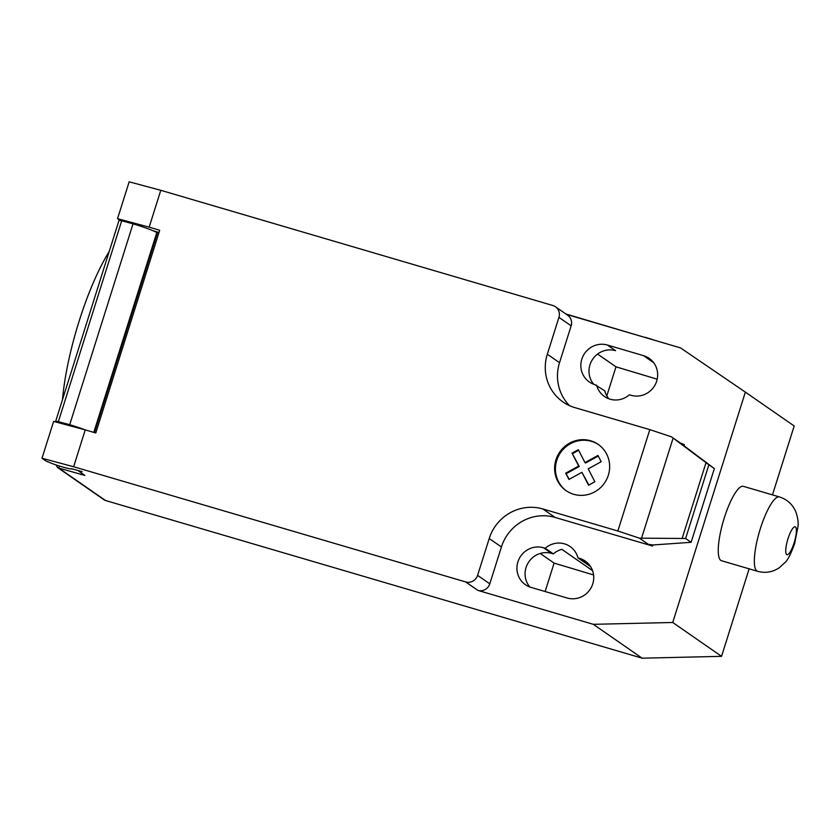 <?xml version="1.0" encoding="UTF-8"?>
<svg xmlns="http://www.w3.org/2000/svg" width="840" height="840" viewBox="0 0 840 840"><rect width="100%" height="100%" fill="white"/><g stroke="black" fill="none" stroke-linecap="round" stroke-linejoin="round"><path stroke-width="1.26" d="M779.457 496.933L743.369 486.329A38.766 9.429 106.4 0 0 723.839 519.372A38.766 9.429 106.4 0 0 720.815 560.385A38.766 9.429 106.4 0 0 721.508 560.721L757.606 571.326C765.545 573.405 772.852 572.155 779.541 567.557L785.284 562.212C787.878 559.86 791.007 553.634 794.672 543.533L798 526.418C798.483 522.134 797.738 517.251 795.795 511.76C792.624 504.389 787.175 499.443 779.468 496.933A38.766 9.429 106.4 0 0 779.457 496.933A38.766 9.429 106.4 0 0 760.4 528.486A38.766 9.429 106.4 0 0 756.913 570.99A38.766 9.429 106.4 0 0 757.606 571.326M125.958 221.939A12.6 0.987 17.5 0 1 132.489 223.64A12.6 0.987 17.5 0 1 137.109 225.078M59.357 466.011L58.716 468.048L57.456 467.46L104.192 499.874A4.841 4.683 -55.3 0 0 105.504 500.504L58.716 468.048L84.871 475.43L78.54 470.925L82.142 471.681L71.568 468.709A12.6 0.987 17.5 0 1 71.61 468.846A12.6 0.987 17.5 0 1 62.244 466.893A12.6 0.987 17.5 0 1 50.757 462.987L46.063 461.076L42 458.262L73.626 466.736L85.249 429.881L53.623 421.397L42 458.262M598.595 444.675A28.151 27.216 -55.3 0 0 570.381 443.73A28.151 27.216 -55.3 0 0 558.464 481.582A28.151 27.216 -55.3 0 0 566.506 490.938M557.655 481.026A28.151 27.216 124.7 0 1 569.573 443.163A28.151 27.216 124.7 0 1 598.185 444.392A28.151 27.216 124.7 0 1 606.627 454.031A28.151 27.216 124.7 0 1 600.106 488.04A28.151 27.216 124.7 0 1 566.097 490.655A28.151 27.216 124.7 0 1 557.655 481.026M565.708 473.193L568.942 479.451L581.921 472.322L588.577 485.226L594.856 481.761L588.21 468.846L601.178 461.717L597.965 455.448L584.986 462.588L578.329 449.683L572.029 453.149L578.687 466.053L565.708 473.193L569.247 479.283M584.986 462.588L585.596 463.019L598.269 456.046M572.029 453.149L579.296 466.473L566.317 473.624M578.634 450.272L572.639 453.579M578.687 466.053L579.296 466.473M581.921 472.322L588.882 485.058M673.113 438.081L708.865 464.782L685.619 538.493L639.44 538.167L617.851 530.995L649.813 429.639L671.391 436.8L673.113 438.081L641.561 538.157M682.279 537.999L706.02 462.693M683.991 445.694L684.327 444.612L680.295 442.985L714.357 468.584L691.11 542.304L685.619 538.493M714.357 468.584L708.865 464.782M691.11 542.304L652.827 544.981L648.344 544.341L639.44 538.167M648.344 544.341L652.365 545.979L652.712 544.898M617.851 530.995L542.871 508.967L555.072 517.43L652.365 545.979M160.786 190.302L129.161 181.818L117.537 218.673L149.163 227.157L160.786 190.302L552.825 305.498A9.692 9.366 124.7 0 1 558.936 317.363L547.323 354.218A43.607 42.168 -55.3 0 0 563.052 401.982A43.607 42.168 -55.3 0 0 574.833 407.61L649.813 429.639M149.163 227.157L159.695 230.255L95.781 432.978L85.249 429.881M542.871 508.967A43.607 42.168 -55.3 0 0 489.216 538.514L477.593 575.369A9.692 9.366 124.7 0 1 465.665 581.931L73.626 466.736M94.469 432.59L157.395 233.027L156.786 232.596A21.325 1.67 -162.5 0 0 133.035 223.828L121.706 220.794A14.532 1.134 -162.5 0 0 118.944 220.616L55.608 421.491A14.532 1.134 17.5 0 0 55.944 421.89L65.709 424.505A13.083 1.018 17.5 0 1 71.316 426.143M158.991 232.481L152.985 230.716M121.706 220.794L58.37 421.669L69.699 424.715L133.035 223.828M69.699 424.715A21.325 1.67 17.5 0 1 85.46 429.944M55.608 421.491A14.532 1.134 17.5 0 1 58.37 421.669M120.236 220.542L117.537 218.673M62.475 399.725A111.468 27.111 -73.6 0 1 63.452 390.516A111.468 27.111 -73.6 0 1 109.2 251.528M57.456 467.46L56.038 464.93M565.887 313.981L644.879 337.418M654.654 340.294A19.383 1.512 -162.5 0 0 644.942 337.218M684.327 444.612L684.106 445.767M680.295 442.985L671.391 436.8M652.481 546.053L652.827 544.981M555.072 517.43A43.607 42.168 -55.3 0 0 501.417 546.976L489.794 583.832A9.692 9.366 124.7 0 1 477.876 590.394L465.665 581.931M566.444 314.37L680.474 347.876L745.364 392.123L672.735 622.482L593.313 624.32L477.876 590.394M555.44 306.747L567.651 315.21A9.692 9.366 124.7 0 1 571.148 325.826L559.524 362.681A43.607 42.168 -55.3 0 0 569.541 405.647M577.962 557.886A20.832 20.15 -55.3 0 0 570.108 546.546A20.832 20.15 -55.3 0 0 545.192 548.258L543.543 547.775A20.832 20.15 -55.3 0 0 519.099 558.894A20.832 20.15 -55.3 0 0 525.42 584.703A20.832 20.15 -55.3 0 0 531.048 587.391L567.126 597.996A20.832 20.15 -55.3 0 0 591.559 586.876A20.832 20.15 -55.3 0 0 585.249 561.067A20.832 20.15 -55.3 0 0 579.621 558.369L577.962 557.886L590.615 566.664M596.621 385.161A20.832 20.15 -55.3 0 0 604.464 396.501A20.832 20.15 -55.3 0 0 629.391 394.79L631.04 395.272A20.832 20.15 -55.3 0 0 655.484 384.153A20.832 20.15 -55.3 0 0 649.163 358.344A20.832 20.15 -55.3 0 0 643.534 355.656L607.457 345.051A20.832 20.15 -55.3 0 0 583.023 356.171A20.832 20.15 -55.3 0 0 589.333 381.98A20.832 20.15 -55.3 0 0 594.962 384.678L604.758 390.8A20.832 20.15 124.7 0 0 608.905 398.8M657.195 379.187L615.982 366.828L606.827 395.871M593.575 574.949L554.096 563.105L545.139 591.538M105.504 500.504L642.138 658.182L721.55 656.345L749.144 568.837M545.192 548.258L553.329 553.907A20.832 20.15 124.7 0 1 561.865 549.36L592.557 570.654M540.225 553.476L554.096 563.105M593.313 624.32L642.138 658.182M597.576 354.06L615.982 366.828M529.851 587.002A20.832 20.15 124.7 0 1 528.518 562.286A20.832 20.15 124.7 0 1 551.68 553.413L553.329 553.907M593.764 384.279A20.832 20.15 124.7 0 1 592.431 359.562A20.832 20.15 124.7 0 1 615.594 350.7L607.457 345.051M745.364 392.123L794.189 425.985L772.464 494.886M672.735 622.482L721.55 656.345M795.428 526.932A14.543 3.539 106.4 0 0 788.014 538.639A14.543 3.539 106.4 0 0 786.702 554.578A14.543 3.539 106.4 0 0 794.115 542.871A14.543 3.539 106.4 0 0 795.428 526.932M81.732 473.193L81.26 474.673M93.786 432.39L156.786 232.596M157.395 233.027L157.689 232.103M571.148 325.826L558.936 317.363M489.794 583.832L477.593 575.369M501.417 546.976L489.216 538.514M559.524 362.681L547.323 354.218M643.534 355.656L653.657 362.67M543.543 547.775L551.68 553.413M579.621 558.369L589.732 565.394"/></g></svg>
